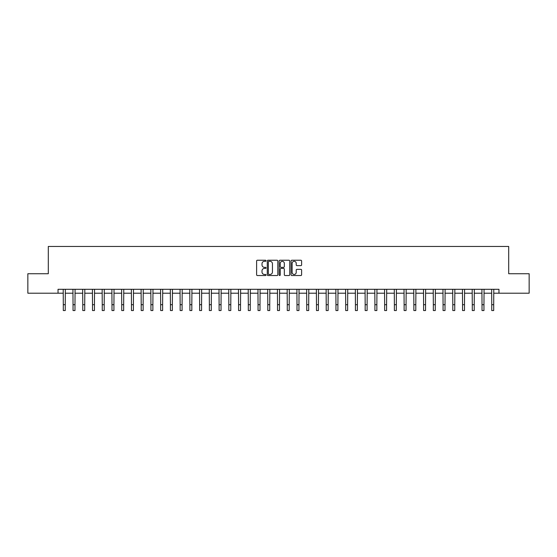 <?xml version="1.0" encoding="UTF-8"?>
<svg xmlns="http://www.w3.org/2000/svg" width="557" height="557" viewBox="0 0 557 557"><rect width="100%" height="100%" fill="white"/><g stroke="black" fill="none" stroke-linecap="round" stroke-linejoin="round"><path stroke-width="0.84" d="M266.037 260.773A0.536 0.536 0 0 0 265.501 260.237L257.376 260.237A0.766 0.766 0 0 0 256.61 261.003L256.61 274.768A0.766 0.766 0 0 0 257.376 275.534L265.501 275.534A0.536 0.536 0 0 0 266.037 274.998A0.536 0.536 0 0 0 265.501 274.462L264.45 274.462A2.444 2.444 0 0 1 262.006 272.018L262.006 270.869A2.444 2.444 0 0 1 264.45 268.418L265.501 268.418A0.536 0.536 0 0 0 266.037 267.889A0.536 0.536 0 0 0 265.501 267.353L264.45 267.353A2.444 2.444 0 0 1 262.006 264.902L262.006 263.753A2.444 2.444 0 0 1 264.45 261.31L265.501 261.31A0.536 0.536 0 0 0 266.037 260.773M300.85 265.633A0.766 0.766 0 0 0 301.609 264.867L301.609 261.003A0.766 0.766 0 0 0 300.85 260.237L291.826 260.237A0.766 0.766 0 0 0 291.06 261.003L291.06 274.768A0.766 0.766 0 0 0 291.826 275.534L300.85 275.534A0.766 0.766 0 0 0 301.609 274.768L301.609 270.103A0.766 0.766 0 0 0 300.85 269.337L296.985 269.337A0.766 0.766 0 0 0 296.22 270.103L296.22 272.415A2.047 2.047 0 0 1 294.173 274.462A2.047 2.047 0 0 1 292.133 272.415L292.133 263.357A2.047 2.047 0 0 1 294.173 261.31A2.047 2.047 0 0 1 296.22 263.357L296.22 264.867A0.766 0.766 0 0 0 296.985 265.633L300.85 265.633M58.039 293.205L27.85 293.205L27.85 273.731L48.299 273.731L48.299 246.466L508.701 246.466L508.701 273.731L529.15 273.731L529.15 293.205L498.961 293.205L498.961 289.306L58.039 289.306L58.039 293.205L63.296 293.205M277.832 261.003A0.766 0.766 0 0 0 277.066 260.237L268.042 260.237A0.766 0.766 0 0 0 267.276 261.003L267.276 274.768A0.766 0.766 0 0 0 268.042 275.534L277.066 275.534A0.766 0.766 0 0 0 277.832 274.768L277.832 261.003M279.934 260.237L288.958 260.237A0.766 0.766 0 0 1 289.724 261.003L289.724 274.768A0.766 0.766 0 0 1 288.958 275.534L285.093 275.534A0.766 0.766 0 0 1 284.328 274.768L284.328 269.184A0.766 0.766 0 0 0 283.569 268.418L281.007 268.418A0.766 0.766 0 0 0 280.241 269.184L280.241 274.998A0.536 0.536 0 0 1 279.705 275.534A0.536 0.536 0 0 1 279.168 274.998L279.168 261.003A0.766 0.766 0 0 1 279.934 260.237M65.246 293.205L73.037 293.205M74.979 293.205L82.77 293.205M84.72 293.205L92.511 293.205M94.453 293.205L102.244 293.205M104.194 293.205L111.985 293.205M113.934 293.205L121.725 293.205M123.668 293.205L131.459 293.205M133.408 293.205L141.2 293.205M143.142 293.205L150.933 293.205M152.883 293.205L160.674 293.205M162.623 293.205L170.414 293.205M172.357 293.205L180.148 293.205M182.097 293.205L189.888 293.205M191.831 293.205L199.622 293.205M201.571 293.205L209.362 293.205M211.312 293.205L219.103 293.205M221.045 293.205L228.836 293.205M230.786 293.205L238.577 293.205M240.52 293.205L248.311 293.205M250.26 293.205L258.051 293.205M260.001 293.205L267.792 293.205M269.734 293.205L277.525 293.205M279.475 293.205L287.266 293.205M289.208 293.205L296.999 293.205M298.949 293.205L306.74 293.205M308.689 293.205L316.48 293.205M318.423 293.205L326.214 293.205M328.164 293.205L335.955 293.205M337.897 293.205L345.688 293.205M347.638 293.205L355.429 293.205M357.378 293.205L365.169 293.205M367.112 293.205L374.903 293.205M376.852 293.205L384.643 293.205M386.586 293.205L394.377 293.205M396.326 293.205L404.117 293.205M406.067 293.205L413.858 293.205M415.801 293.205L423.592 293.205M425.541 293.205L433.332 293.205M435.275 293.205L443.066 293.205M445.015 293.205L452.806 293.205M454.756 293.205L462.547 293.205M464.489 293.205L472.28 293.205M474.23 293.205L482.021 293.205M483.963 293.205L491.754 293.205M493.704 293.205L498.961 293.205M268.885 261.31A0.536 0.536 0 0 0 268.349 261.846L268.349 273.926A0.536 0.536 0 0 0 268.885 274.462L269.992 274.462A2.444 2.444 0 0 0 272.443 272.018L272.443 263.753A2.444 2.444 0 0 0 269.992 261.31L268.885 261.31M284.328 263.391A2.047 2.047 0 0 0 282.288 261.351A2.047 2.047 0 0 0 280.241 263.391L280.241 266.587A0.766 0.766 0 0 0 281.007 267.353L283.569 267.353A0.766 0.766 0 0 0 284.328 266.587L284.328 263.391M63.206 289.306L63.296 304.693L65.246 304.693L65.336 289.306M63.296 304.693L63.296 310.534L65.246 310.534L65.246 304.693M72.939 289.306L73.037 304.693L74.979 304.693L75.077 289.306M73.037 304.693L73.037 310.534L74.979 310.534L74.979 304.693M82.68 289.306L82.77 304.693L84.72 304.693L84.81 289.306M82.77 304.693L82.77 310.534L84.72 310.534L84.72 304.693M92.413 289.306L92.511 304.693L94.453 304.693L94.551 289.306M92.511 304.693L92.511 310.534L94.453 310.534L94.453 304.693M102.154 289.306L102.244 304.693L104.194 304.693L104.284 289.306M102.244 304.693L102.244 310.534L104.194 310.534L104.194 304.693M111.894 289.306L111.985 304.693L113.934 304.693L114.025 289.306M111.985 304.693L111.985 310.534L113.934 310.534L113.934 304.693M121.628 289.306L121.725 304.693L123.668 304.693L123.765 289.306M121.725 304.693L121.725 310.534L123.668 310.534L123.668 304.693M131.368 289.306L131.459 304.693L133.408 304.693L133.499 289.306M131.459 304.693L131.459 310.534L133.408 310.534L133.408 304.693M141.102 289.306L141.2 304.693L143.142 304.693L143.24 289.306M141.2 304.693L141.2 310.534L143.142 310.534L143.142 304.693M150.843 289.306L150.933 304.693L152.883 304.693L152.973 289.306M150.933 304.693L150.933 310.534L152.883 310.534L152.883 304.693M160.583 289.306L160.674 304.693L162.623 304.693L162.714 289.306M160.674 304.693L160.674 310.534L162.623 310.534L162.623 304.693M170.317 289.306L170.414 304.693L172.357 304.693L172.454 289.306M170.414 304.693L170.414 310.534L172.357 310.534L172.357 304.693M180.057 289.306L180.148 304.693L182.097 304.693L182.188 289.306M180.148 304.693L180.148 310.534L182.097 310.534L182.097 304.693M189.791 289.306L189.888 304.693L191.831 304.693L191.928 289.306M189.888 304.693L189.888 310.534L191.831 310.534L191.831 304.693M199.531 289.306L199.622 304.693L201.571 304.693L201.662 289.306M199.622 304.693L199.622 310.534L201.571 310.534L201.571 304.693M209.272 289.306L209.362 304.693L211.312 304.693L211.402 289.306M209.362 304.693L209.362 310.534L211.312 310.534L211.312 304.693M219.005 289.306L219.103 304.693L221.045 304.693L221.143 289.306M219.103 304.693L219.103 310.534L221.045 310.534L221.045 304.693M228.746 289.306L228.836 304.693L230.786 304.693L230.877 289.306M228.836 304.693L228.836 310.534L230.786 310.534L230.786 304.693M238.48 289.306L238.577 304.693L240.52 304.693L240.617 289.306M238.577 304.693L238.577 310.534L240.52 310.534L240.52 304.693M248.22 289.306L248.311 304.693L250.26 304.693L250.351 289.306M248.311 304.693L248.311 310.534L250.26 310.534L250.26 304.693M257.961 289.306L258.051 304.693L260.001 304.693L260.091 289.306M258.051 304.693L258.051 310.534L260.001 310.534L260.001 304.693M267.694 289.306L267.792 304.693L269.734 304.693L269.832 289.306M267.792 304.693L267.792 310.534L269.734 310.534L269.734 304.693M277.435 289.306L277.525 304.693L279.475 304.693L279.565 289.306M277.525 304.693L277.525 310.534L279.475 310.534L279.475 304.693M287.168 289.306L287.266 304.693L289.208 304.693L289.306 289.306M287.266 304.693L287.266 310.534L289.208 310.534L289.208 304.693M296.909 289.306L296.999 304.693L298.949 304.693L299.039 289.306M296.999 304.693L296.999 310.534L298.949 310.534L298.949 304.693M306.649 289.306L306.74 304.693L308.689 304.693L308.78 289.306M306.74 304.693L306.74 310.534L308.689 310.534L308.689 304.693M316.383 289.306L316.48 304.693L318.423 304.693L318.52 289.306M316.48 304.693L316.48 310.534L318.423 310.534L318.423 304.693M326.123 289.306L326.214 304.693L328.164 304.693L328.254 289.306M326.214 304.693L326.214 310.534L328.164 310.534L328.164 304.693M335.857 289.306L335.955 304.693L337.897 304.693L337.995 289.306M335.955 304.693L335.955 310.534L337.897 310.534L337.897 304.693M345.598 289.306L345.688 304.693L347.638 304.693L347.728 289.306M345.688 304.693L345.688 310.534L347.638 310.534L347.638 304.693M355.338 289.306L355.429 304.693L357.378 304.693L357.469 289.306M355.429 304.693L355.429 310.534L357.378 310.534L357.378 304.693M365.072 289.306L365.169 304.693L367.112 304.693L367.209 289.306M365.169 304.693L365.169 310.534L367.112 310.534L367.112 304.693M374.812 289.306L374.903 304.693L376.852 304.693L376.943 289.306M374.903 304.693L374.903 310.534L376.852 310.534L376.852 304.693M384.546 289.306L384.643 304.693L386.586 304.693L386.683 289.306M384.643 304.693L384.643 310.534L386.586 310.534L386.586 304.693M394.286 289.306L394.377 304.693L396.326 304.693L396.417 289.306M394.377 304.693L394.377 310.534L396.326 310.534L396.326 304.693M404.027 289.306L404.117 304.693L406.067 304.693L406.157 289.306M404.117 304.693L404.117 310.534L406.067 310.534L406.067 304.693M413.76 289.306L413.858 304.693L415.801 304.693L415.898 289.306M413.858 304.693L413.858 310.534L415.801 310.534L415.801 304.693M423.501 289.306L423.592 304.693L425.541 304.693L425.632 289.306M423.592 304.693L423.592 310.534L425.541 310.534L425.541 304.693M433.235 289.306L433.332 304.693L435.275 304.693L435.372 289.306M433.332 304.693L433.332 310.534L435.275 310.534L435.275 304.693M442.975 289.306L443.066 304.693L445.015 304.693L445.106 289.306M443.066 304.693L443.066 310.534L445.015 310.534L445.015 304.693M452.716 289.306L452.806 304.693L454.756 304.693L454.846 289.306M452.806 304.693L452.806 310.534L454.756 310.534L454.756 304.693M462.449 289.306L462.547 304.693L464.489 304.693L464.587 289.306M462.547 304.693L462.547 310.534L464.489 310.534L464.489 304.693M472.19 289.306L472.28 304.693L474.23 304.693L474.32 289.306M472.28 304.693L472.28 310.534L474.23 310.534L474.23 304.693M481.923 289.306L482.021 304.693L483.963 304.693L484.061 289.306M482.021 304.693L482.021 310.534L483.963 310.534L483.963 304.693M491.664 289.306L491.754 304.693L493.704 304.693L493.794 289.306M491.754 304.693L491.754 310.534L493.704 310.534L493.704 304.693"/></g></svg>
